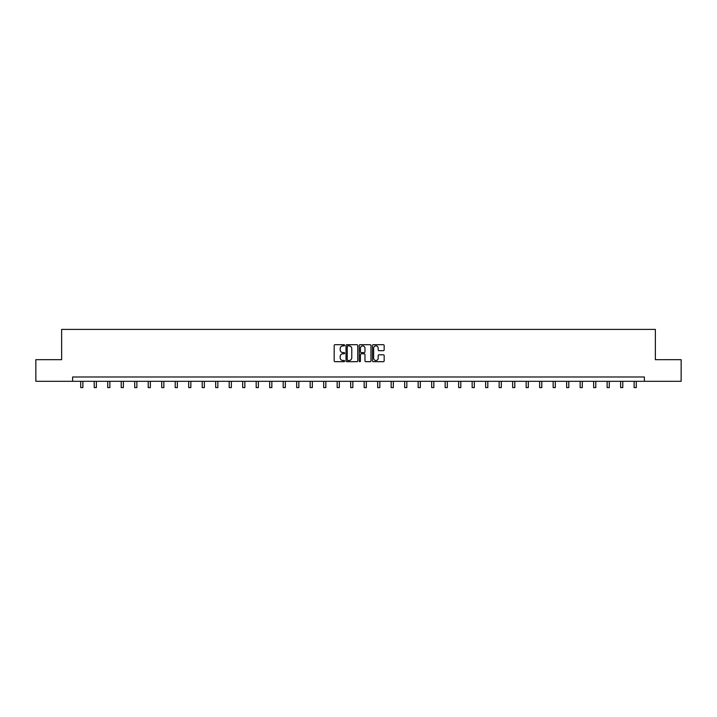 <?xml version="1.0" encoding="UTF-8"?>
<svg xmlns="http://www.w3.org/2000/svg" width="717" height="717" viewBox="0 0 717 717"><rect width="100%" height="100%" fill="white"/><g stroke="black" fill="none" stroke-linecap="round" stroke-linejoin="round"><path stroke-width="1.08" d="M344.653 345.289A0.592 0.592 0 0 0 344.061 344.698L335.036 344.698A0.851 0.851 0 0 0 334.185 345.549L334.185 360.839A0.851 0.851 0 0 0 335.036 361.682L344.061 361.682A0.592 0.592 0 0 0 344.653 361.09A0.592 0.592 0 0 0 344.061 360.499L342.896 360.499A2.716 2.716 0 0 1 340.181 357.774L340.181 356.501A2.716 2.716 0 0 1 342.896 353.786L344.061 353.786A0.592 0.592 0 0 0 344.653 353.194A0.592 0.592 0 0 0 344.061 352.594L342.896 352.594A2.716 2.716 0 0 1 340.181 349.878L340.181 348.605A2.716 2.716 0 0 1 342.896 345.89L344.061 345.89A0.592 0.592 0 0 0 344.653 345.289M383.317 350.685A0.851 0.851 0 0 0 384.169 349.833L384.169 345.549A0.851 0.851 0 0 0 383.317 344.698L373.297 344.698A0.851 0.851 0 0 0 372.446 345.549L372.446 360.839A0.851 0.851 0 0 0 373.297 361.682L383.317 361.682A0.851 0.851 0 0 0 384.169 360.839L384.169 355.659A0.851 0.851 0 0 0 383.317 354.807L379.033 354.807A0.851 0.851 0 0 0 378.182 355.659L378.182 358.222A2.268 2.268 0 0 1 375.914 360.499A2.268 2.268 0 0 1 373.638 358.222L373.638 348.157A2.268 2.268 0 0 1 375.914 345.89A2.268 2.268 0 0 1 378.182 348.157L378.182 349.833A0.851 0.851 0 0 0 379.033 350.685L383.317 350.685M72.623 381.31L35.85 381.31L35.85 359.683L61.635 359.683L61.635 329.399L655.365 329.399L655.365 359.683L681.15 359.683L681.15 381.31L644.377 381.31L644.377 376.99L72.623 376.99L72.623 381.31L644.377 381.31M357.756 345.549A0.851 0.851 0 0 0 356.905 344.698L346.885 344.698A0.851 0.851 0 0 0 346.033 345.549L346.033 360.839A0.851 0.851 0 0 0 346.885 361.682L356.905 361.682A0.851 0.851 0 0 0 357.756 360.839L357.756 345.549M360.095 344.698L370.115 344.698A0.851 0.851 0 0 1 370.967 345.549L370.967 360.839A0.851 0.851 0 0 1 370.115 361.682L365.822 361.682A0.851 0.851 0 0 1 364.98 360.839L364.98 354.637A0.851 0.851 0 0 0 364.128 353.786L361.278 353.786A0.851 0.851 0 0 0 360.436 354.637L360.436 361.09A0.592 0.592 0 0 1 359.835 361.682A0.592 0.592 0 0 1 359.244 361.09L359.244 345.549A0.851 0.851 0 0 1 360.095 344.698M347.817 345.89A0.592 0.592 0 0 0 347.225 346.481L347.225 359.898A0.592 0.592 0 0 0 347.817 360.499L349.054 360.499A2.716 2.716 0 0 0 351.769 357.774L351.769 348.605A2.716 2.716 0 0 0 349.054 345.89L347.817 345.89M364.98 348.202A2.268 2.268 0 0 0 362.703 345.935A2.268 2.268 0 0 0 360.436 348.202L360.436 351.751A0.851 0.851 0 0 0 361.278 352.594L364.128 352.594A0.851 0.851 0 0 0 364.98 351.751L364.98 348.202M80.716 381.31L80.716 387.601L82.876 387.601L82.876 381.31M94.214 381.31L94.214 387.601L96.374 387.601L96.374 381.31M107.711 381.31L107.711 387.601L109.871 387.601L109.871 381.31M121.209 381.31L121.209 387.601L123.369 387.601L123.369 381.31M134.706 381.31L134.706 387.601L136.866 387.601L136.866 381.31M148.204 381.31L148.204 387.601L150.364 387.601L150.364 381.31M161.701 381.31L161.701 387.601L163.861 387.601L163.861 381.31M175.199 381.31L175.199 387.601L177.359 387.601L177.359 381.31M188.696 381.31L188.696 387.601L190.856 387.601L190.856 381.31M202.194 381.31L202.194 387.601L204.354 387.601L204.354 381.31M215.692 381.31L215.692 387.601L217.851 387.601L217.851 381.31M229.189 381.31L229.189 387.601L231.349 387.601L231.349 381.31M242.687 381.31L242.687 387.601L244.847 387.601L244.847 381.31M256.184 381.31L256.184 387.601L258.344 387.601L258.344 381.31M269.682 381.31L269.682 387.601L271.842 387.601L271.842 381.31M283.179 381.31L283.179 387.601L285.339 387.601L285.339 381.31M296.677 381.31L296.677 387.601L298.846 387.601L298.846 381.31M310.174 381.31L310.174 387.601L312.343 387.601L312.343 381.31M323.672 381.31L323.672 387.601L325.841 387.601L325.841 381.31M337.169 381.31L337.169 387.601L339.338 387.601L339.338 381.31M350.667 381.31L350.667 387.601L352.836 387.601L352.836 381.31M364.164 381.31L364.164 387.601L366.333 387.601L366.333 381.31M377.662 381.31L377.662 387.601L379.831 387.601L379.831 381.31M391.159 381.31L391.159 387.601L393.328 387.601L393.328 381.31M404.657 381.31L404.657 387.601L406.826 387.601L406.826 381.31M418.154 381.31L418.154 387.601L420.323 387.601L420.323 381.31M431.661 381.31L431.661 387.601L433.821 387.601L433.821 381.31M445.158 381.31L445.158 387.601L447.318 387.601L447.318 381.31M458.656 381.31L458.656 387.601L460.816 387.601L460.816 381.31M472.153 381.31L472.153 387.601L474.313 387.601L474.313 381.31M485.651 381.31L485.651 387.601L487.811 387.601L487.811 381.31M499.149 381.31L499.149 387.601L501.308 387.601L501.308 381.31M512.646 381.31L512.646 387.601L514.806 387.601L514.806 381.31M526.144 381.31L526.144 387.601L528.304 387.601L528.304 381.31M539.641 381.31L539.641 387.601L541.801 387.601L541.801 381.31M553.139 381.31L553.139 387.601L555.299 387.601L555.299 381.31M566.636 381.31L566.636 387.601L568.796 387.601L568.796 381.31M580.134 381.31L580.134 387.601L582.294 387.601L582.294 381.31M593.631 381.31L593.631 387.601L595.791 387.601L595.791 381.31M607.129 381.31L607.129 387.601L609.289 387.601L609.289 381.31M620.626 381.31L620.626 387.601L622.786 387.601L622.786 381.31M634.124 381.31L634.124 387.601L636.284 387.601L636.284 381.31"/></g></svg>
